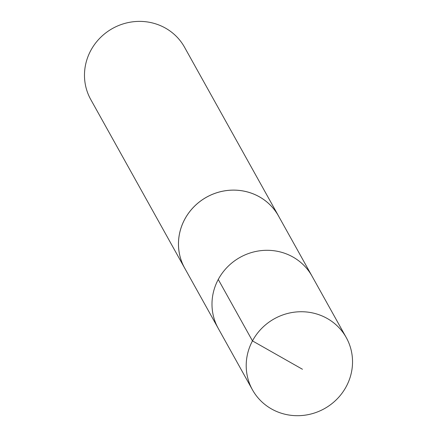 <?xml version="1.0" encoding="UTF-8"?>
<svg xmlns="http://www.w3.org/2000/svg" width="437" height="437" viewBox="0 0 437 437"><rect width="100%" height="100%" fill="white"/><g stroke="black" fill="none" stroke-linecap="round" stroke-linejoin="round"><path stroke-width="0.66" d="M346.268 337.588L312.034 276.151A53.675 51.44 150.9 0 0 311.543 275.294A53.675 51.44 150.9 0 0 239.667 257.59A53.675 51.44 150.9 0 0 218.249 328.389L184.736 268.203A53.664 51.429 -29.1 0 1 206.149 197.42A53.664 51.429 -29.1 0 1 278.014 215.113A53.664 51.429 -29.1 0 1 278.506 215.976L312.034 276.151A53.675 51.44 150.9 0 0 311.543 275.294A53.675 51.44 150.9 0 0 239.667 257.59A53.675 51.44 150.9 0 0 218.249 328.389L252.466 389.837A53.685 51.446 -29.1 0 1 273.884 319.026A53.685 51.446 -29.1 0 1 345.776 336.73A53.685 51.446 -29.1 0 1 346.268 337.588A53.685 51.446 -29.1 0 1 324.86 408.404A53.685 51.446 -29.1 0 1 252.963 390.705A53.685 51.446 -29.1 0 1 252.466 389.837M185.392 269.372A53.685 51.446 -29.1 0 1 185.217 269.083A53.685 51.446 -29.1 0 1 184.725 268.22A53.685 51.446 -29.1 0 1 206.592 197.147A53.685 51.446 -29.1 0 1 278.522 215.971A53.685 51.446 -29.1 0 1 279.156 217.145M184.725 268.22L90.743 99.494A53.685 51.446 -29.1 0 1 112.609 28.427A53.685 51.446 -29.1 0 1 184.545 47.245L278.522 215.971M302.459 369.265L252.477 340.904L218.26 279.462"/></g></svg>
